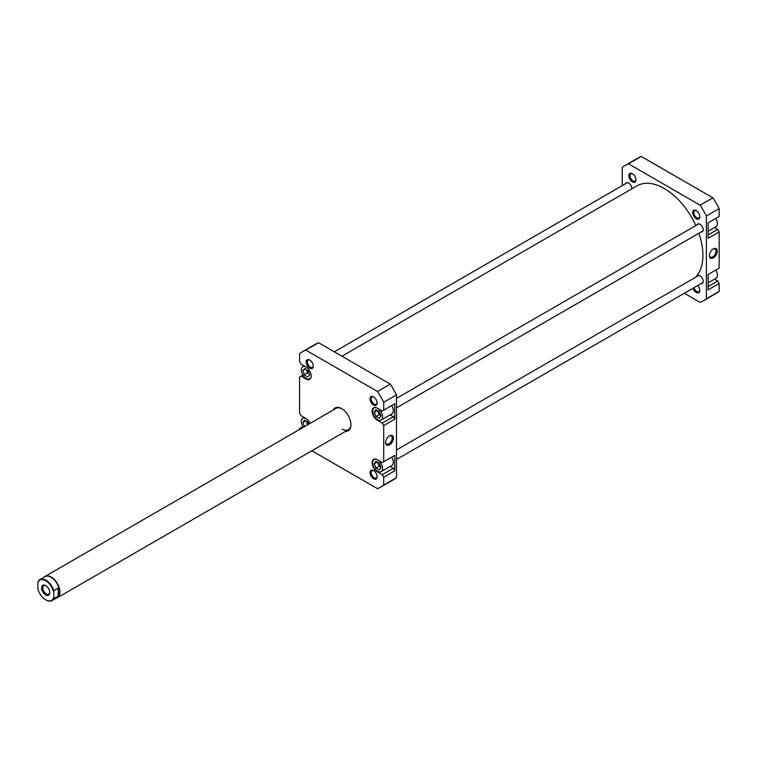 <?xml version="1.0" encoding="UTF-8"?>
<svg xmlns="http://www.w3.org/2000/svg" width="757" height="757" viewBox="0 0 757 757"><rect width="100%" height="100%" fill="white"/><g stroke="black" fill="none" stroke-linecap="round" stroke-linejoin="round"><path stroke-width="1.14" d="M698.891 233.27A54.58 31.51 60 0 1 701.181 241.237A54.58 31.51 60 0 1 695.465 277.374M341.918 356.206L637.025 185.825A54.58 31.51 60 0 1 695.825 225.567M306.102 367.022A6.974 4.031 -120 0 0 302.762 366.757A6.974 4.031 -120 0 0 301.693 372.349A6.974 4.031 -120 0 0 306.254 378.5A6.974 4.031 -120 0 0 309.736 378.841A6.974 4.031 -120 0 0 311.184 375.813M377.629 471.308A6.974 4.031 -120 0 0 381.121 471.649A6.974 4.031 -120 0 0 382.19 466.066A6.974 4.031 -120 0 0 377.629 459.915A6.974 4.031 -120 0 0 374.138 459.565A6.974 4.031 -120 0 0 373.069 465.158A6.974 4.031 -120 0 0 377.629 471.308M381.121 471.649L391.852 465.451A6.974 4.031 -120 0 0 391.71 457.152M377.629 419.709A6.974 4.031 -120 0 0 381.121 420.05A6.974 4.031 -120 0 0 382.19 414.467A6.974 4.031 -120 0 0 377.629 408.316A6.974 4.031 -120 0 0 374.138 407.976A6.974 4.031 -120 0 0 373.069 413.559A6.974 4.031 -120 0 0 377.629 419.709M381.121 420.05L391.852 413.852A6.974 4.031 -120 0 0 391.71 405.553M373.57 405.033A5.006 2.886 60 0 1 370.031 398.901A5.006 2.886 60 0 1 373.57 396.857L373.57 396.857A5.006 2.886 60 0 1 377.109 402.989A5.006 2.886 60 0 1 373.57 405.033M373.873 397.047A4.182 2.413 -120 0 0 372.056 396.99A4.182 2.413 -120 0 0 371.413 400.339A4.182 2.413 -120 0 0 374.147 404.03A4.182 2.413 -120 0 0 376.238 404.238A4.182 2.413 -120 0 0 377.09 402.629M373.57 478.746A5.006 2.886 60 0 1 370.031 472.614A5.006 2.886 60 0 1 373.57 470.57L373.57 470.57A5.006 2.886 60 0 1 377.109 476.702A5.006 2.886 60 0 1 373.57 478.746M373.873 470.759A4.182 2.413 -120 0 0 372.056 470.693A4.182 2.413 -120 0 0 371.413 474.052A4.182 2.413 -120 0 0 374.147 477.743A4.182 2.413 -120 0 0 376.238 477.951A4.182 2.413 -120 0 0 377.09 476.342M309.736 368.176A5.006 2.886 60 0 1 306.188 362.045A5.006 2.886 60 0 1 309.736 360.001L309.736 360.001A5.006 2.886 60 0 1 313.275 366.133A5.006 2.886 60 0 1 309.736 368.176M310.039 360.19A4.182 2.413 -120 0 0 308.222 360.133A4.182 2.413 -120 0 0 307.579 363.483A4.182 2.413 -120 0 0 310.313 367.173A4.182 2.413 -120 0 0 312.404 367.382A4.182 2.413 -120 0 0 313.256 365.773M333.212 410.029A13.134 7.579 60 0 1 341.653 408.648L341.653 408.648A13.134 7.579 60 0 1 350.936 424.734A13.134 7.579 60 0 1 345.523 431.358M341.946 408.827A12.311 7.106 -120 0 0 336.07 408.373L45.042 576.408A12.311 7.106 60 0 1 51.202 577.014A12.311 7.106 60 0 1 59.235 587.858A12.311 7.106 60 0 1 57.352 597.727A12.311 7.106 60 0 1 56.132 598.191M389.524 435.805L389.524 435.805A5.517 3.189 -60 0 1 393.432 438.066A5.517 3.189 -60 0 1 389.524 444.823A5.517 3.189 -60 0 1 385.625 442.571A5.517 3.189 -60 0 1 389.524 435.805L389.524 435.805M385.635 442.211A4.693 2.716 120 0 0 386.6 444.047A4.693 2.716 120 0 0 388.947 443.81A4.693 2.716 120 0 0 392.012 439.675A4.693 2.716 120 0 0 391.293 435.909A4.693 2.716 120 0 0 389.221 435.994M378.396 411.06A3.444 1.987 -120 0 0 380.582 414.836M378.396 462.678A3.444 1.987 -120 0 0 380.572 466.416M307.02 421.517A3.444 1.987 -120 0 0 308.317 424.403M307.03 369.984A3.444 1.987 -120 0 0 309.074 373.523M390.12 466.454L393.299 468.29L394.747 470.807L394.747 455.392L393.299 456.225M390.12 414.855L393.299 416.691L394.747 419.208L394.747 403.793L393.299 404.635M302.914 375.065L301.031 376.153L305.96 379.002A7.39 4.268 -120 0 0 309.651 379.371A7.39 4.268 -120 0 0 310.786 373.447A7.39 4.268 -120 0 0 305.96 366.937L301.031 364.089L299.573 361.581L299.573 353.689A78.17 45.136 -120 0 1 302.563 351.674A78.17 45.136 -120 0 1 305.8 350.094L377.497 391.492L390.271 384.121L318.565 342.722A78.17 45.136 -120 0 0 315.328 344.303L302.563 351.674M301.031 376.153L299.573 376.986L299.573 413.18L301.031 415.688L305.96 418.536A7.39 4.268 -120 0 1 310.133 423.352M302.914 426.664L301.031 427.752L301.769 428.178M301.031 427.752L299.573 428.585L299.573 429.446M377.932 419.87L377.336 420.211A7.39 4.268 -120 0 1 372.51 413.7A7.39 4.268 -120 0 1 373.646 407.786A7.39 4.268 -120 0 1 377.336 408.146L382.276 410.994L383.723 410.162L383.723 402.27L396.488 394.899L396.488 477.686A78.17 45.136 -120 0 1 393.498 479.701L380.733 487.073A78.17 45.136 -120 0 1 377.497 488.653L311.884 450.775M380.733 487.073A78.17 45.136 -120 0 0 383.723 485.057L383.723 477.165L382.276 474.658L393.299 468.29M394.747 419.208L383.723 425.576L383.723 461.761L382.276 462.593L377.336 459.745A7.39 4.268 -120 0 0 373.646 459.385A7.39 4.268 -120 0 0 372.51 465.3A7.39 4.268 -120 0 0 377.336 471.81L382.276 474.658M383.723 425.576L382.276 423.059L393.299 416.691M377.336 420.211L382.276 423.059M383.723 402.27A78.17 45.136 -120 0 0 377.497 391.492M396.488 394.899A78.17 45.136 -120 0 0 390.271 384.121M394.747 470.807L383.723 477.165M396.488 477.686L383.723 485.057M383.723 410.162L394.747 403.793M383.723 461.761L394.747 455.392M318.565 342.722L305.8 350.094M342.23 429.087A12.311 7.106 -120 0 0 348.381 429.702A12.311 7.106 -120 0 0 350.926 424.393M376.087 416.558L379.437 418.318L380.979 415.773L379.172 411.467L375.822 409.707L374.28 412.253L376.087 416.558L379.276 414.713L380.885 415.555M376.049 468.11L379.399 469.917L380.979 467.419L379.21 463.114L375.86 461.306L374.28 463.795L376.049 468.11L379.238 466.265L380.866 467.145M308.752 424.147L307.985 422.094L304.636 420.078L302.904 422.387L304.484 426.617M306.102 418.621A6.974 4.031 -120 0 0 302.762 418.356A6.974 4.031 -120 0 0 303.32 427.289M304.238 374.734L307.569 377.118L309.575 375.188L308.26 370.873L304.939 368.489L302.923 370.419L304.238 374.734L307.427 372.889L309.282 374.223M377.563 410.625L379.276 414.713M377.327 410.502L374.28 412.253M377.582 462.234L379.238 466.265M377.279 462.073L374.28 463.795M306.292 421.072L307.673 424.772M305.743 420.75L302.904 422.387M306.405 369.539L307.427 372.889M305.535 368.914L302.923 370.419M715.819 218.423A6.974 4.031 60 0 1 715.961 226.731L708.126 231.254M715.819 270.022A6.974 4.031 60 0 1 715.961 278.33L708.126 282.853M697.736 285.54A5.006 2.886 60 0 1 699.771 290.414A5.006 2.886 60 0 1 696.232 292.457A5.006 2.886 60 0 1 693.024 288.256M694.046 287.669A4.182 2.413 -120 0 0 696.809 291.454A4.182 2.413 -120 0 0 698.9 291.663A4.182 2.413 -120 0 0 699.752 290.054M696.232 218.745A5.006 2.886 60 0 1 692.683 212.613A5.006 2.886 60 0 1 696.232 210.569L696.232 210.569A5.006 2.886 60 0 1 699.771 216.701A5.006 2.886 60 0 1 696.232 218.745M696.535 210.758A4.182 2.413 -120 0 0 694.718 210.701A4.182 2.413 -120 0 0 694.074 214.051A4.182 2.413 -120 0 0 696.809 217.742A4.182 2.413 -120 0 0 698.9 217.95A4.182 2.413 -120 0 0 699.752 216.351M632.388 181.888A5.006 2.886 60 0 1 628.849 175.756A5.006 2.886 60 0 1 632.388 173.713L632.388 173.713A5.006 2.886 60 0 1 635.927 179.844A5.006 2.886 60 0 1 632.388 181.888M632.691 173.911A4.182 2.413 -120 0 0 630.884 173.845A4.182 2.413 -120 0 0 630.24 177.195A4.182 2.413 -120 0 0 632.975 180.885A4.182 2.413 -120 0 0 635.066 181.093A4.182 2.413 -120 0 0 635.918 179.494M713.349 257.863A5.517 3.189 -60 0 1 709.441 255.611A5.517 3.189 -60 0 1 713.349 248.854L713.349 248.854A5.517 3.189 -60 0 1 717.248 251.106A5.517 3.189 -60 0 1 713.349 257.863M709.46 255.251A4.693 2.716 120 0 0 710.416 257.087A4.693 2.716 120 0 0 712.763 256.86A4.693 2.716 120 0 0 715.838 252.715A4.693 2.716 120 0 0 715.119 248.958A4.693 2.716 120 0 0 713.047 249.044M697.008 224.886A4.514 2.602 60 0 1 697.746 223.987A4.514 2.602 60 0 1 699.998 224.204A4.514 2.602 60 0 1 702.95 228.188A4.514 2.602 60 0 1 702.259 231.803A4.514 2.602 60 0 1 701.114 231.992M697.008 276.485A4.514 2.602 60 0 1 697.746 275.586A4.514 2.602 60 0 1 699.998 275.803A4.514 2.602 60 0 1 702.95 279.787A4.514 2.602 60 0 1 702.259 283.402A4.514 2.602 60 0 1 701.114 283.591M625.632 183.677A4.514 2.602 60 0 1 626.361 182.778A4.514 2.602 60 0 1 628.622 182.995A4.514 2.602 60 0 1 631.802 188.834M622.235 185.635L622.235 167.401A78.17 45.136 60 0 1 625.225 165.386L637.99 158.014A78.17 45.136 60 0 1 641.226 156.434L712.924 197.832A78.17 45.136 60 0 1 719.15 208.61L719.15 216.502L708.126 222.87L708.126 238.285L719.15 231.916L717.702 229.399L714.523 227.564M719.15 231.916L719.15 268.101L708.126 274.469L708.126 289.874L719.15 283.515L717.702 280.998L714.523 279.163M625.225 165.386A78.17 45.136 60 0 1 628.461 163.805L700.159 205.204A78.17 45.136 60 0 1 706.385 215.982L706.385 298.778A78.17 45.136 60 0 1 703.395 300.784L716.16 293.413A78.17 45.136 60 0 0 719.15 291.407L719.15 283.515M684.375 293.252L700.159 302.365A78.17 45.136 60 0 0 703.395 300.784M706.385 215.982L719.15 208.61M719.15 291.407L706.385 298.778M628.461 163.805L641.226 156.434M712.924 197.832L700.159 205.204M708.126 234.935L717.702 229.399M708.126 286.525L717.702 280.998M53.52 597.831A11.696 6.756 60 0 1 45.685 599.799L45.978 599.96A12.103 6.993 -120 0 0 52.025 600.566A12.103 6.993 -120 0 0 53.813 598.588L53.813 590.621A12.103 6.993 -120 0 0 45.978 580.193A12.103 6.993 -120 0 0 39.922 579.597A12.103 6.993 -120 0 0 38.143 581.575L37.85 582.663A11.696 6.756 60 0 1 45.685 580.695A11.696 6.756 60 0 1 53.52 591.709M44.029 577.231A12.311 7.106 60 0 1 45.042 576.408M39.922 579.597L45.004 576.664A12.103 6.993 60 0 1 51.05 577.26A12.103 6.993 60 0 1 59.614 592.088L58.166 588.104L53.813 590.621M45.685 585.558L45.685 585.558A5.744 3.321 -120 0 0 41.626 587.905A5.744 3.321 -120 0 0 45.685 594.936A5.744 3.321 -120 0 0 49.744 592.589A5.744 3.321 -120 0 0 45.685 585.558M49.735 592.239A4.921 2.839 60 0 1 48.722 594.179A4.921 2.839 60 0 1 46.262 593.933A4.921 2.839 60 0 1 43.045 589.589A4.921 2.839 60 0 1 43.802 585.644A4.921 2.839 60 0 1 45.988 585.748M37.85 582.663L37.85 588.785A11.696 6.756 60 0 0 45.685 599.799L45.978 599.96M53.813 598.588L58.166 596.071L58.166 588.104M58.166 596.071L59.614 592.088A12.103 6.993 60 0 1 57.106 597.633L52.025 600.566M377.932 471.469L377.336 471.81M306.547 378.661L305.96 379.002M396.488 398.381L698.891 223.798M396.488 407.862L702.988 230.904M309.736 378.841L310.663 378.311M374.138 407.976L375.065 407.436M374.138 459.565L375.065 459.035M302.762 418.356L304.21 417.523M302.762 366.757L304.21 365.924M334.357 351.835L627.506 182.588M396.488 449.98L698.891 275.397M396.488 459.461L702.988 282.503M348.381 429.702L57.352 597.727"/></g></svg>
